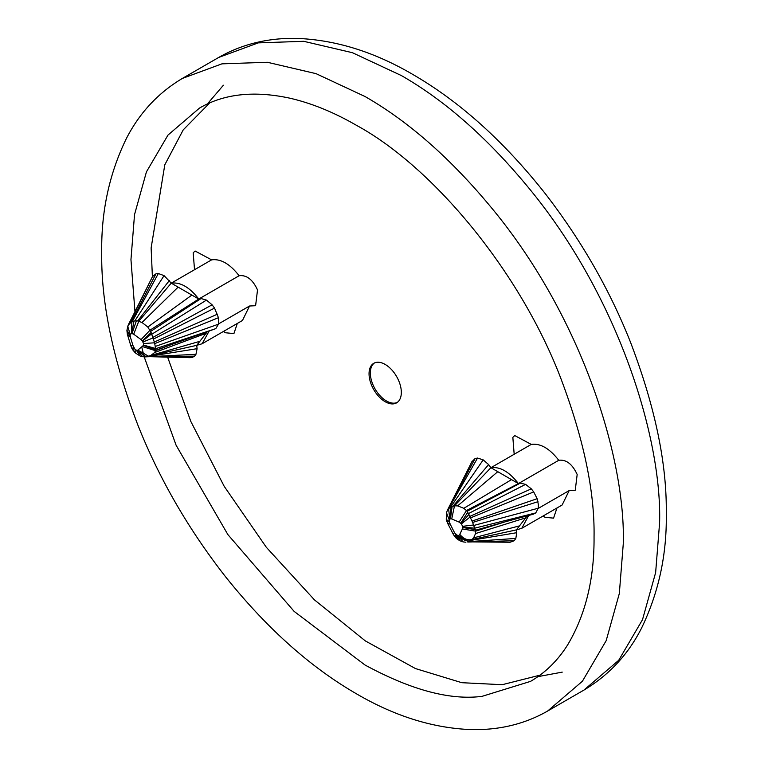 <?xml version="1.0" encoding="UTF-8"?>
<svg xmlns="http://www.w3.org/2000/svg" width="768" height="768" viewBox="0 0 768 768"><rect width="100%" height="100%" fill="white"/><g stroke="black" fill="none" stroke-linecap="round" stroke-linejoin="round"><path stroke-width="1.15" d="M374.429 362.976A22.829 13.181 -120 0 0 370.33 373.018A22.829 13.181 -120 0 0 379.872 395.539A22.829 13.181 -120 0 0 397.219 402.451M401.328 392.4A22.829 13.181 -120 0 0 391.363 369.427A22.829 13.181 -120 0 0 373.766 363.312A22.829 13.181 -120 0 0 369.043 373.766A22.829 13.181 -120 0 0 379.008 396.739A22.829 13.181 -120 0 0 396.595 402.854A22.829 13.181 -120 0 0 401.328 392.4M209.635 102.979L183.206 129.907L164.803 164.803L151.123 247.949L152.4 276.797M167.568 356.966L190.81 421.421L224.218 486.355L266.342 547.306L314.515 599.933L365.395 640.954L415.498 668.573L461.808 682.694L502.214 684.701L539.99 675.168M514.176 454.272L512.842 437.357L514.762 435.571L531.254 444.403C540.422 443.165 549.59 448.464 558.758 460.291C566.208 459.331 572.352 464.064 577.171 474.499L575.251 490.262L569.194 490.56L562.128 505.008L521.779 528.307L516.374 529.891L516.739 532.694L515.827 538.435L514.224 540.71L510.086 542.246L468.451 541.862M556.963 507.994L553.565 518.141L545.011 517.296L543.082 516.01M194.525 269.722L193.19 252.806L195.11 251.021L211.603 259.862C220.771 258.614 229.939 263.914 239.107 275.741C246.557 274.781 252.701 279.514 257.52 289.949L255.6 305.712L249.542 306.01L242.477 320.467L202.118 343.757L209.05 331.229M237.312 323.443L233.914 333.59L225.36 332.746L223.43 331.459M453.398 534.49L447.6 523.258L450.25 524.256L449.222 521.568L446.266 519.446L446.477 512.707L449.29 520.07L450.288 518.803L451.718 518.947L459.12 522.106L461.405 523.872L462.576 526.349L462.47 528.355M446.765 521.203L449.338 521.971M527.357 515.76L516.374 529.891L471.965 539.558C467.28 540.48 463.229 538.733 459.802 534.298L458.659 535.68L457.805 535.69L454.925 533.165M471.84 461.798L475.104 458.534L477.552 458.054L483.206 459.869L488.621 464.582L490.896 467.702L454.493 505.834L457.738 505.901L463.824 508.31L467.222 511.229L472.435 521.933L475.709 531.11M447.389 510.278L450.096 507.245L454.493 505.834L451.718 518.947M558.758 460.291L518.41 483.59L490.896 467.702C500.074 466.493 509.242 471.782 518.41 483.59L520.282 483.12L525.6 484.368L531.302 488.842L533.702 491.904L537.158 498.701L538.426 504.922L538.224 508.234L535.757 512.918L474.768 528.163L462.701 527.098M531.254 444.403L490.896 467.702M453.302 534.403L454.416 532.464L450.25 524.256M538.176 508.464L569.194 490.56M528.739 515.395L521.779 528.307M239.107 275.741L198.758 299.04C189.59 287.232 180.413 281.942 171.245 283.152L211.603 259.862M218.515 323.923L249.542 306.01M189.754 357.648L192.307 357.427L194.573 356.16L195.965 354.307L197.098 348.682L196.723 345.341L202.118 343.757M475.45 530.256L505.2 521.808L475.67 531.139L475.517 533.626L473.626 537.85L470.65 540.835L468.461 541.862L458.659 535.68M137.866 350.074L143.472 345.389L143.51 343.536L142.32 340.858L151.133 332.515L147.744 326.928L141.984 322.493L137.626 320.938L134.842 320.899L131.251 321.936L128.045 325.45L128.822 323.942M130.435 337.315L133.008 345.619L134.995 349.315L136.829 350.41L137.885 350.122L148.512 356.198L150.979 355.373L154.531 352.589L155.914 350.179L215.779 328.637L218.458 324.192L218.448 317.702L214.55 308.102L212.112 304.81L206.458 300.086L201.034 298.55L198.758 299.04L171.245 283.152L138.749 321.283L133.69 334.214L131.405 333.35L130.099 335.069L126.902 330.278L128.39 324.643M130.349 337.277L127.354 334.406M133.008 345.619L130.886 345.907L127.315 334.166M142.32 340.858L141.082 339.6L150.106 330.096L198.758 299.04M143.51 343.536L154.57 342.797L151.133 332.515M133.949 347.971L131.76 348.125L130.867 345.898M195.965 354.307L144.768 356.909L148.541 356.189M142.55 346.608L155.558 350.726L173.52 343.699M155.914 350.179L154.57 342.797M143.472 345.389L155.952 349.949M148.522 356.198L196.723 345.341L207.206 331.862M130.099 335.069L130.33 336.595M132.067 333.379L136.378 320.813M171.245 283.152L164.054 275.635L158.352 273.523L155.952 273.811L152.496 276.614L128.842 323.923M535.747 512.928L533.251 514.214M518.41 483.59L466.502 510.509L459.12 522.106M470.65 540.835C466.08 541.517 462.154 539.75 458.851 535.546M475.67 531.139L462.384 528.96L459.802 534.298M467.827 512.179L460.742 523.142M452.141 506.294L450.48 518.774M449.222 521.568L449.29 520.07M472.157 461.174L462.442 480.49L471.994 461.482M475.104 458.534L448.061 509.136M477.552 458.054L448.829 508.243M483.206 459.869L450.778 506.861M488.621 464.582L453.187 505.987M134.966 311.77L130.954 259.603L134.534 214.57L146.438 171.859L167.99 135.072L199.507 108.077C224.035 93.744 254.227 90.461 290.074 98.237C311.798 103.277 333.917 112.301 356.448 125.318C431.645 166.118 518.794 269.357 560.4 377.251C583.603 438.355 594.816 491.558 594.048 536.851C594.384 578.64 585.629 614.582 567.782 644.669C557.894 660.442 545.472 672.682 530.506 681.389L482.035 696.355C450.058 700.445 411.053 689.99 365.002 665.002L294.106 611.366L227.866 534.576L176.102 445.238L144.163 356.765M143.962 355.987L141.898 347.635M218.698 57.446L258.259 42.874L303.725 41.309L352.397 52.694L401.328 75.542C445.891 101.069 488.938 139.238 530.458 190.051C619.699 299.27 662.083 439.766 659.587 522.874L655.642 572.563L642.499 619.69L618.72 660.278L583.949 690.077C608.928 675.139 628.099 654.557 641.453 628.31C658.666 592.762 666.941 554.506 666.278 513.552C666.95 463.517 654.979 406.291 630.365 341.875C609.552 289.488 581.078 239.942 544.954 193.248C503.722 141.149 459.648 101.539 412.733 74.41C374.41 51.955 335.885 39.955 297.158 38.4C268.282 37.738 242.131 44.083 218.698 57.446L182.381 78.422L221.942 63.85L267.408 62.275L316.07 73.661L365.002 96.509C409.574 122.035 452.621 160.205 494.141 211.018C583.382 320.237 625.766 460.733 623.27 543.84L619.325 593.53L606.182 640.656L582.403 681.254L547.622 711.043L583.949 690.077M562.234 672.134L539.126 676.416M223.392 85.229L208.128 103.094M453.341 534.384L454.723 536.515L455.626 534.259M454.723 536.515L456.019 537.984L455.981 534.672M516.739 532.694L471.331 540.298M515.827 538.435L469.142 541.613M514.224 540.71L467.789 542.035M456.019 537.984L457.642 539.376L456.403 535.037M451.075 506.717L450.288 518.803M448.57 508.512L449.808 519.091M178.128 287.126L141.984 322.493M191.875 295.066L147.83 327.024M143.002 341.962L153.082 337.91M142.512 341.107L151.632 333.83M134.15 348.326L132.653 349.747L131.77 348.125M134.995 349.315L135.312 352.886L132.653 349.747M136.397 350.285L139.91 355.91L135.312 352.886M136.829 350.41L142.781 356.746L139.91 355.91M137.184 350.41L146.198 356.822M143.578 345.11L155.789 348.518M201.034 298.55L150.72 331.363M206.458 300.086L151.786 334.243M212.112 304.81L152.909 337.392M214.55 308.102L153.466 339.062M217.507 314.15L154.358 341.99M218.448 317.702L154.771 343.613M218.458 324.192L155.395 346.397M215.779 328.637L155.818 348.653M206.074 333.312L154.531 352.589M199.843 341.328L150.922 355.402M197.098 348.682L147.302 356.611M194.573 356.16L150.192 356.688L190.262 357.686M192.307 357.427L159.744 356.774M141.082 339.6L133.69 334.214M130.109 335.491L126.95 331.968M130.224 334.464L127.69 326.218M131.405 333.35L131.885 321.638M131.77 333.312L133.978 321.034M152.496 276.614L129.437 323.242M155.952 273.811L131.261 321.936M158.352 273.523L132.317 321.485M164.054 275.635L134.842 320.899M169.373 280.522L137.626 320.938M525.725 517.862L475.526 533.558M519.494 525.878L473.626 537.85M538.214 508.234L473.808 525.456M537.158 498.701L472.07 521.059M533.702 491.904L470.592 517.853M537.994 501.677L472.646 522.451M531.302 488.842L469.882 516.374M525.6 484.368L468.518 513.542M520.282 483.12L467.222 511.229M497.779 471.677L457.632 505.882M511.526 479.616L463.824 508.301M457.642 539.376L460.128 540.854L457.066 535.43M460.128 540.854L463.104 541.891L457.805 535.69M475.258 529.651L462.691 527.501M473.626 524.966L462.576 526.349M470.16 516.941L461.395 523.872M468.941 514.416L461.03 523.411M447.6 523.258L446.266 519.446M462.442 480.49L447.494 510.048M182.381 78.422C158.093 92.909 139.392 113.021 126.269 138.749C109.286 173.741 101.107 211.699 101.722 252.614C101.021 302.64 113.05 360.067 137.798 424.886C159.13 478.57 188.4 529.229 225.619 576.845C266.659 628.147 310.262 667.133 356.448 693.802C394.742 716.189 432.941 728.122 471.053 729.6C499.354 730.234 524.88 724.051 547.622 711.043M142.781 356.746L145.526 356.89M146.794 356.784L150.192 356.688M126.902 330.278L127.382 334.397M135.178 311.338L128.371 324.682M505.2 521.808L533.376 514.176M463.104 541.891L465.888 542.227M447.542 509.962L446.458 512.774"/></g></svg>
